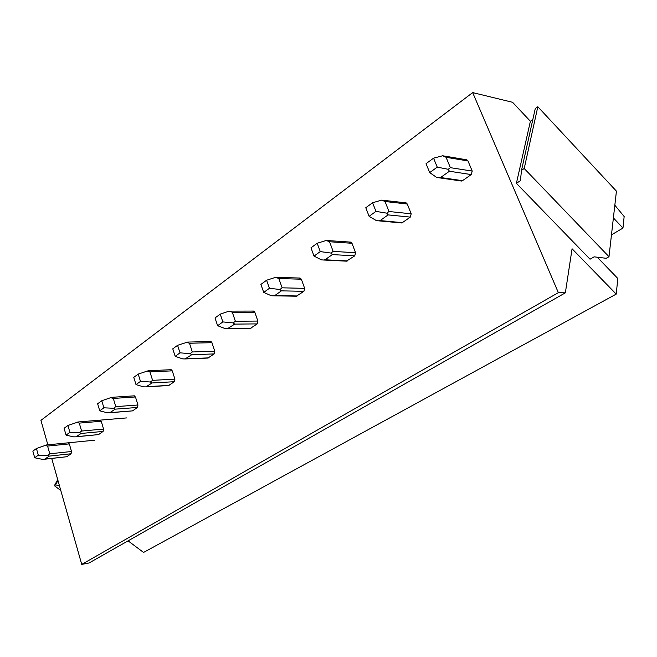 <?xml version="1.0" encoding="UTF-8"?>
<svg xmlns="http://www.w3.org/2000/svg" width="657" height="657" viewBox="0 0 657 657"><rect width="100%" height="100%" fill="white"/><g stroke="black" fill="none" stroke-linecap="round" stroke-linejoin="round"><path stroke-width="0.99" d="M537.82 106.746L616.43 191.154L608.99 256.706L606.222 258.291L594.117 256.838L590.035 259.211L516.402 183.344L520.41 180.667L521.51 170.335L535.274 108.553L537.82 106.746L524.212 168.504L608.99 256.706M516.402 183.344L530.388 121.258L532.827 119.541M521.51 170.335L524.212 168.504M59.417 485.622L55.541 484.899L54.375 485.695L60.797 490.492M54.375 485.695L57.717 479.635M55.541 484.899L57.964 480.505M614.829 205.206L624.15 216.523L622.967 228.078L611.47 234.853M622.967 228.078L613.392 217.919M597.254 257.216L617.818 278.494L616.225 294.106L572.075 248.773L565.357 292.833L558.351 292.661L472.679 92.596L512.559 102.287L530.388 121.258M616.225 294.106L143.563 552.447L128.074 540.859M565.357 292.833L89.056 562.983L81.731 564.404L51.722 458.455M47.854 444.822L40.931 420.365L472.679 92.596M558.351 292.661L81.731 564.404M460.853 180.946L462.495 180.683L471.241 174.581L472.219 171.083L467.973 160.949L466.224 159.741L465.197 160.119L467.759 160.546M401.033 222.912L402.347 222.649L410.305 217.097L411.183 213.796L407.291 204.015L405.632 202.816L404.761 203.144L406.913 203.383M346.428 261.166L354.755 255.844L355.56 252.723L351.98 243.279L350.403 242.088L349.655 242.376L351.47 242.499M296.389 296.192L303.92 291.314L304.651 288.349L301.341 279.217L299.847 278.042L299.206 278.289L300.75 278.338M250.374 328.385L257.224 323.893L257.889 321.068L254.826 312.239L253.405 311.073L252.855 311.287L254.16 311.287M207.908 358.065L214.174 353.926L214.782 351.232L211.932 342.683L210.109 341.722L211.226 341.689M168.611 385.528L174.36 381.701L174.918 379.13L172.265 370.835L170.574 369.866L171.534 369.825M135.465 396.959L113.308 398.446L115.788 406.642L113.604 408.268L115.279 409.147L109.678 412.777L132.558 410.871L137.436 407.463L137.954 404.999L135.465 396.959L133.888 395.982L134.726 395.925M101.235 421.252L79.283 423.108L81.608 431.049L79.44 432.667L81.131 433.456L75.949 436.831L98.55 434.589L103.092 431.419L103.568 429.062L101.235 421.252L99.765 420.275L100.496 420.209M69.322 443.902L47.591 446.07L49.776 453.79L47.633 455.391L49.341 456.098L44.528 459.243L66.825 456.722L71.071 453.765L71.514 451.49L69.322 443.902L67.942 442.925L68.583 442.867M429.694 172.594L436.749 177.489L438.687 177.751L440.592 177.521L449.396 171.247L448.23 169.292L437.25 167.141L429.694 172.594L426.056 163.667L433.571 158.173L442.646 155.758L466.93 159.856M437.25 167.141L433.571 158.173M467.973 160.949L446.087 157.294L450.373 167.666L448.23 169.292M446.087 157.294L442.646 155.758M369.111 216.334L376.379 220.604L378.457 220.826L380.099 220.588L388.098 214.896L386.792 213.164L375.96 211.382L369.111 216.334L365.785 207.727L372.601 202.742L381.684 200.122L406.149 202.873M375.96 211.382L372.601 202.742M407.291 204.015L385.059 201.518L388.977 211.513L386.792 213.164M385.059 201.518L381.684 200.122M314.021 256.099L321.437 259.844L323.63 260.016L325.051 259.786L332.343 254.596L330.931 253.06L320.271 251.59L314.021 256.099L310.975 247.804L317.183 243.254L326.242 240.47L350.781 242.121M320.271 251.59L317.183 243.254M351.98 243.279L329.543 241.751L333.14 251.401L330.931 253.06M329.543 241.751L326.242 240.47M263.728 292.414L271.226 295.699L273.501 295.831L274.741 295.609L281.41 290.854L279.923 289.491L269.436 288.292L263.728 292.414L260.911 284.399L266.594 280.243L275.595 277.328L300.126 278.051M269.436 288.292L266.594 280.243M301.341 279.217L278.823 278.511L282.14 287.823L279.923 289.491M278.823 278.511L275.595 277.328M217.615 325.708L225.162 328.599L227.494 328.689L234.713 324.106L233.153 322.891L222.854 321.922L217.615 325.708L215.003 317.955L220.226 314.136L229.153 311.131L253.61 311.073M222.854 321.922L220.226 314.136M254.826 312.239L232.299 312.223L235.37 321.232L233.153 322.891M232.299 312.223L229.153 311.131M175.181 356.34L182.753 358.886L185.118 358.936L191.729 354.706L190.119 353.622L180.018 352.85L175.181 356.34L172.766 348.842L177.579 345.319L187.606 342.083L210.741 341.525M180.018 352.85L177.579 345.319M211.932 342.683L189.479 343.25L192.337 351.971L190.119 353.622M189.479 343.25L186.407 342.248M136.015 384.616L143.579 386.858L145.961 386.883L152.038 382.965L150.396 381.996L140.483 381.397L136.015 384.616L133.765 377.348L138.208 374.096L148.195 370.762L171.099 369.694M140.483 381.397L138.208 374.096M172.265 370.835L149.936 371.903L152.596 380.354L150.396 381.996M149.936 371.903L146.93 370.975M113.604 408.268L103.888 407.816L99.749 410.806L97.638 403.759L101.769 400.745L111.682 397.329L134.34 395.826M99.749 410.806L107.288 412.785L109.678 412.777M103.888 407.816L101.769 400.745M113.308 398.446L110.368 397.584M79.44 432.667L69.913 432.339L66.061 435.123L64.09 428.282L67.926 425.481L77.813 422.106M66.061 435.123L73.568 436.864L75.949 436.831M69.913 432.339L67.926 425.481M79.283 423.108L76.409 422.295M47.633 455.391L38.295 455.17L34.706 457.765L32.85 451.121L36.431 448.509L46.22 445.076M34.706 457.765L42.147 459.3L44.528 459.243M38.295 455.17L36.431 448.509M47.591 446.07L44.783 445.315M440.592 177.521L462.495 180.683M449.396 171.247L471.241 174.581M450.373 167.666L472.219 171.083M380.099 220.588L402.347 222.649M388.098 214.896L410.305 217.097M388.977 211.513L411.183 213.796M325.051 259.786L347.487 260.919M332.343 254.596L354.755 255.844M333.14 251.401L355.56 252.723M274.741 295.609L297.251 295.962M281.41 290.854L303.92 291.314M282.14 287.823L304.651 288.349M228.579 328.475L251.081 328.172M234.713 324.106L257.224 323.893M235.37 321.232L257.889 321.068M186.071 358.738L208.499 357.884M191.729 354.706L214.174 353.926M192.337 351.971L214.782 351.232M146.807 386.694L169.104 385.363M152.038 382.965L174.36 381.701M152.596 380.354L174.918 379.13M110.425 412.596L132.558 410.871M115.279 409.147L137.436 407.463M115.788 406.642L137.954 404.999M76.623 436.667L98.55 434.589M81.131 433.456L103.092 431.419M81.608 431.049L103.568 429.062M45.128 459.095L66.825 456.722M49.341 456.098L71.071 453.765M49.776 453.79L71.514 451.49M438.687 177.751L461.51 181.036M378.457 220.826L401.509 222.953M323.63 260.016L346.773 261.182M273.501 295.831L296.644 296.2M227.494 328.689L250.555 328.377M185.118 358.936L208.039 358.065M145.961 386.883L168.701 385.528M126.776 417.909L77.764 422.008M94.682 440.198L46.171 444.986"/></g></svg>
